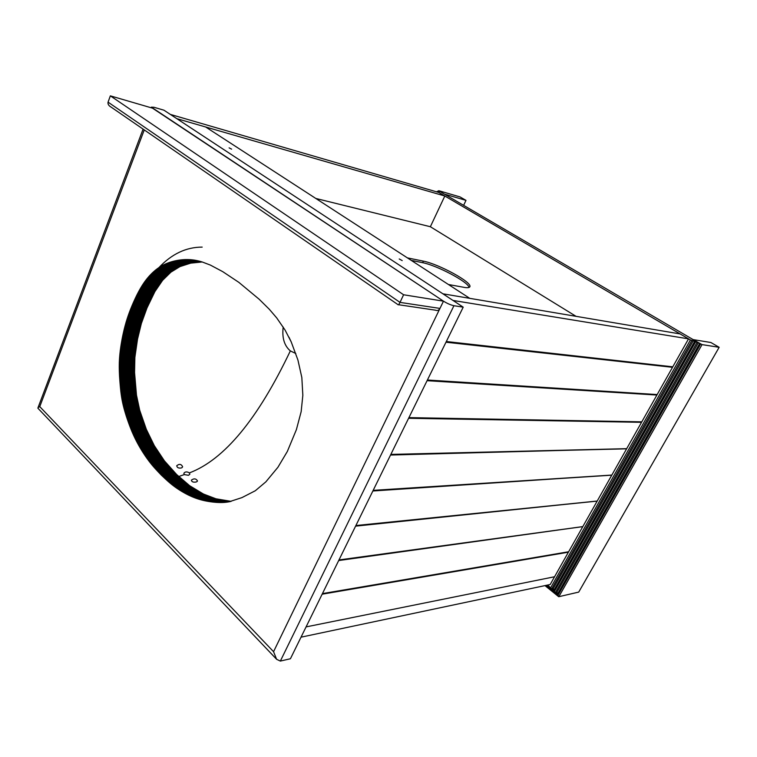 <?xml version="1.0" encoding="UTF-8"?>
<svg xmlns="http://www.w3.org/2000/svg" width="757" height="757" viewBox="0 0 757 757"><rect width="100%" height="100%" fill="white"/><g stroke="black" fill="none" stroke-linecap="round" stroke-linejoin="round"><path stroke-width="1.14" d="M397.945 304.617L111.288 107.22C108.724 105.8 107.655 104.106 108.062 102.148L110.352 95.855L403.595 294.766L399.999 302.384L108.062 102.148M398.532 304.721L435.483 310.181C437.291 311.004 438.786 310.417 439.968 308.411L443.479 301.163L152.469 108.147L110.352 95.855M397.955 304.636C398.258 305.26 398.939 304.503 399.999 302.384L439.968 308.411M151.145 107.759L151.372 107.153L443.479 301.163L273.561 651.692L276.608 659.29L280.345 661.079L290.423 658.751L463.208 307.162L453.935 305.714C450.727 305.014 447.245 303.5 443.479 301.163L403.595 294.766M322.151 594.198L568.403 552.184L554.569 576.749L306.074 626.9L554.569 576.749L550.207 584.499L301.021 637.176M197.161 481.443L196.195 481.991C193.328 482.493 191.72 481.878 191.379 480.146C194 478.254 196.035 478.509 197.492 480.922L197.161 481.443M184.292 474.592L183.866 473.248C185.162 471.602 187.007 471.479 189.401 472.898L189.856 474.194L188.531 475.301L184.292 474.592L178.756 476.503M181.992 467.637L181.283 467.977C178.491 468.375 176.987 467.608 176.76 465.697C179.362 463.672 181.32 464.041 182.645 466.804L181.992 467.637M283.194 327.033C281.897 337.745 284.272 345.703 290.338 350.898L295.817 353.519M290.338 350.898C257.844 419.104 224.195 459.773 189.401 472.898M202.251 261.979L190.745 263.133L179.996 266.578L170.893 272.16L162.623 280.279L154.882 291.596L146.99 307.91L141.36 323.476L137.528 339.108L134.878 357.427L134.566 372.548L136.487 395.182L139.723 410.332L146.319 429.323L154.324 445.712L164.411 460.871L176.684 474.573L161.364 475.15L152.592 465.612L145.268 455.913L137.585 443.29L131.869 431.31L126.41 416.492L122.653 402.781L120.827 391.501L119.521 376.002L119.294 362.631L120.278 350.472L122.691 335.985L126.164 321.999L130.601 309.178L137.291 294.218L143.546 283.421L149.687 275.633L155.743 269.937L162.49 265.442L169.795 262.31L177.602 260.361L185.891 259.556L193.792 260.039L202.005 261.903L210.323 265.054L222.738 271.649L238.862 282.37L259.187 299.261L269.331 309.291L276.693 317.893L285.048 330.024L291.218 341.918L288.994 337.234M202.185 247.113C186.165 247.104 171.716 253.964 158.838 267.694M469.066 287.433C468.309 281.822 436.581 265.3 422.661 262.688L411.269 260.389M407.398 257.882L423.39 261.146C438.615 264.023 473.22 282.692 469.756 286.912C469.037 287.783 467.164 287.925 464.117 287.357L448.437 284.509M315.801 198.448L430.364 226.731L576.058 316.331M291.218 341.918L297.927 360.039L301.835 377.525L302.838 395.305L301.154 411.676L296.394 429.635L287.329 451.475L277.933 467.258L265.868 481.84L255.308 490.744L241.937 497.614L229.106 501.796L216.502 502.402L202.034 500.112L188.493 495.078L174.659 486.704L161.364 475.15M176.684 474.573L189.666 485.729L203.463 494.037L215.925 498.787L231.14 501.352M463.208 307.162L163.947 110.2L153.983 107.276L151.372 107.153M273.561 651.692L39.761 406.623L38.02 407.673L38.058 408.373M439.609 191.521L437.915 191.067L438.066 191.663M438.227 191.313L439.202 191.956L437.423 191.672L690.422 339.959L693.204 340.811L553.263 588.539L551.456 588.832L547.756 585.019M439.685 191.351L699.705 343.441L557.672 593.829L556.168 592.599M557.672 593.829L557.048 592.504L555.042 592.74L554.417 591.425L546.762 585.227M693.204 340.811L698.314 342.826L556.84 592.447M694.604 341.435L554.105 589.921L553.263 588.539M699.705 343.441L698.314 342.826M438.918 190.736L460.057 196.934L465.99 200.368L444.35 194.085L438.918 190.736M465.99 200.368L463.615 205.346M700.651 344L557.985 595.324L558.827 596.696L578.708 592.097L719.15 347.302L710.88 342.505L693.157 339.609L702.042 344.615L719.15 347.302M688.539 338.862L680.146 333.941L442.902 293.801L469.766 298.343L205.639 126.977L176.797 118.65L170.334 114.402L438.757 192.458L444.823 196.006L176.797 118.65L452.979 300.434L688.539 338.862L672.793 366.814L446.318 341.521M231.614 149.138L229.106 147.861L231.614 149.138M402.204 260.597L399.223 258.97L402.204 260.597M445.987 342.211L672.519 367.306L672.216 366.748M672.519 367.306L657.171 394.558L427.402 380.014M427.08 380.686L656.906 395.04L656.584 394.52M656.906 395.04L641.813 421.838L408.922 417.627M408.6 418.28L641.539 422.311L641.207 421.829M641.539 422.311L626.701 448.664L390.849 454.408M390.527 455.042L626.086 448.683M626.436 449.138L611.836 475.065L373.173 490.366M372.87 490.99L611.211 475.103M611.571 475.528L597.207 501.039L355.894 525.538M355.591 526.143L596.582 501.106M596.951 501.494L582.814 526.598L338.985 559.943M338.691 560.54L582.18 526.683M582.559 527.042L568.649 551.749L322.435 593.611L568.403 552.184M582.152 526.73L338.947 560.01M611.145 475.226L373.097 490.527M641.103 422.018L408.789 417.902M672.055 367.031L446.128 341.909M656.451 394.757L427.241 380.336M626.001 448.844L390.744 454.616M596.535 501.181L355.837 525.642M430.364 226.731L444.823 196.006M423.39 261.146L422.661 262.688M224.403 502.411L223.646 502.459M224.753 502.383L223.296 502.478M225.094 502.355L222.946 502.497M225.435 502.317L222.586 502.506M225.766 502.288L222.236 502.525M226.097 502.251L221.886 502.534M226.428 502.213L221.536 502.534M226.75 502.175L221.176 502.544M227.062 502.128L220.826 502.544M227.384 502.09L220.467 502.544M227.696 502.042L220.107 502.544M227.999 501.986L219.757 502.534M228.302 501.938L219.398 502.534M228.605 501.882L219.038 502.525M228.907 501.834L218.678 502.506M229.21 501.777L218.319 502.497M229.503 501.721L217.959 502.478M229.797 501.654L217.59 502.459M230.081 501.598L217.231 502.44M230.365 501.531L216.871 502.421M230.658 501.465L216.502 502.402M230.942 501.399L216.142 502.374M231.027 501.342L215.773 502.345M230.667 501.314L215.414 502.317M230.298 501.276L215.045 502.288M229.939 501.248L214.685 502.251M229.57 501.21L214.316 502.213M229.201 501.181L213.947 502.175M228.841 501.143L213.578 502.137M228.472 501.106L213.209 502.099M228.103 501.058L212.84 502.061M227.734 501.02L212.471 502.014M227.365 500.973L212.102 501.976M226.996 500.926L211.733 501.929M226.627 500.888L211.364 501.882M226.258 500.831L210.995 501.825M225.898 500.784L210.635 501.777M225.529 500.737L210.266 501.73M225.16 500.68L209.897 501.673M224.801 500.632L209.538 501.617M224.441 500.576L209.169 501.56M224.072 500.519L208.809 501.503M223.712 500.462L208.44 501.446M223.353 500.396L208.08 501.38M222.993 500.339L207.721 501.323M222.634 500.273L207.361 501.257M222.274 500.216L207.002 501.191M221.915 500.15L206.642 501.125M221.555 500.074L206.282 501.058M221.195 500.008L205.923 500.983M220.845 499.942L205.563 500.916M220.486 499.866L205.213 500.841M220.126 499.79L204.854 500.765M219.776 499.715L204.504 500.689M219.426 499.639L204.144 500.614M219.066 499.563L203.794 500.528M218.716 499.488L203.444 500.453M218.366 499.402L203.094 500.368M218.016 499.317L202.734 500.282M217.666 499.232L202.384 500.197M217.316 499.147L202.034 500.112M216.966 499.062L201.693 500.017M216.625 498.967L201.343 499.923M216.275 498.872L200.993 499.838M215.925 498.787L200.643 499.734M215.584 498.683L200.302 499.639M215.234 498.589L199.952 499.544M214.893 498.494L199.611 499.44M214.553 498.39L199.271 499.336M214.212 498.286L198.921 499.232M213.871 498.182L198.58 499.128M213.531 498.078L198.239 499.024M213.19 497.974L197.899 498.91M212.849 497.86L197.558 498.806M212.509 497.756L197.227 498.693M212.168 497.642L196.886 498.57M211.837 497.519L196.546 498.456M211.496 497.406L196.205 498.343M211.156 497.283L195.864 498.22M210.825 497.169L195.533 498.097M210.484 497.046L195.192 497.974M210.143 496.923L194.852 497.841M209.812 496.791L194.521 497.718M209.471 496.668L194.18 497.586M209.14 496.535L193.849 497.453M208.8 496.403L193.508 497.311M208.468 496.27L193.177 497.179M208.128 496.128L192.836 497.037M207.797 495.996L192.505 496.904M207.456 495.854L192.164 496.762M207.125 495.712L191.833 496.611M206.793 495.57L191.493 496.469M206.453 495.419L191.161 496.318M206.122 495.277L190.83 496.166M205.79 495.125L190.49 496.015M205.459 494.974L190.158 495.863M205.119 494.823L189.827 495.712M204.787 494.671L189.496 495.551M204.456 494.51L189.155 495.4M204.125 494.349L188.824 495.239M203.794 494.198L188.493 495.078M203.463 494.037L188.162 494.908M203.131 493.867L187.831 494.747M202.8 493.706L187.499 494.576M202.469 493.545L187.168 494.406M202.138 493.375L186.837 494.236M201.807 493.204L186.506 494.066M201.476 493.034L186.175 493.895M201.144 492.864L185.844 493.715M200.813 492.684L185.512 493.545M200.482 492.514L185.181 493.365M200.16 492.334L184.859 493.186M199.829 492.154L184.528 493.006M199.498 491.974L184.197 492.816M199.176 491.795L183.866 492.637M198.845 491.605L183.544 492.447M198.514 491.425L183.213 492.258M198.192 491.236L182.891 492.069M197.861 491.047L182.56 491.88M197.539 490.858L182.238 491.69M197.217 490.668L181.907 491.492M196.886 490.479L181.585 491.302M196.565 490.29L181.264 491.104M196.243 490.091L180.932 490.905M195.921 489.893L180.611 490.706M195.599 489.703L180.289 490.508M195.278 489.505L179.977 490.309M194.956 489.306L179.655 490.11M194.644 489.107L179.333 489.902M194.322 488.899L179.012 489.703M194.01 488.7L178.699 489.495M193.688 488.492L178.387 489.287M193.376 488.293L178.065 489.079M193.063 488.085L177.753 488.871M192.751 487.877L177.441 488.653M192.439 487.669L177.129 488.445M192.127 487.461L176.816 488.237M191.814 487.243L176.504 488.019M191.502 487.035L176.192 487.801M191.199 486.817L175.889 487.584M190.887 486.6L175.577 487.366M190.584 486.391L175.274 487.148M190.272 486.164L174.962 486.921M189.969 485.947L174.659 486.704M189.666 485.729L174.356 486.477M189.364 485.502L174.053 486.249M189.061 485.284L173.75 486.022M188.758 485.057L173.448 485.795M188.455 484.83L173.145 485.568M188.162 484.603L172.851 485.332M187.859 484.376L172.549 485.105M187.566 484.149L172.255 484.868M187.272 483.912L171.953 484.631M186.97 483.685L171.659 484.395M186.676 483.449L171.366 484.158M186.383 483.212L171.073 483.922M186.09 482.975L170.779 483.676M185.796 482.729L170.486 483.439M185.503 482.493L170.193 483.193M185.21 482.247L169.899 482.938M184.916 482.001L169.606 482.692M184.623 481.745L169.303 482.436M184.32 481.499L169.01 482.181M184.027 481.244L168.716 481.925M183.733 480.988L168.414 481.66M183.431 480.723L168.12 481.405M183.137 480.468L167.827 481.14M182.834 480.203L167.524 480.875M182.541 479.938L167.231 480.6M182.238 479.673L166.928 480.335M181.935 479.408L166.625 480.061M181.642 479.134L166.322 479.787M181.339 478.869L166.029 479.512M181.037 478.594L165.726 479.238M180.734 478.32L165.423 478.954M180.431 478.046L165.121 478.679M180.128 477.762L164.818 478.396M179.825 477.487L164.515 478.112M179.523 477.203L164.203 477.828M179.21 476.929L163.9 477.544M178.907 476.645L163.597 477.251M178.605 476.361L163.285 476.967M178.292 476.068L162.982 476.673M177.99 475.784L162.67 476.39M177.677 475.5L162.358 476.096M177.365 475.207L162.055 475.803M177.053 474.923L161.743 475.51M176.315 474.194L161.004 474.771M176.012 473.882L160.702 474.459M175.719 473.579L160.399 474.147M175.416 473.267L160.106 473.835M175.122 472.964L159.803 473.522M174.82 472.652L159.509 473.21M174.526 472.349L159.216 472.898M174.233 472.046L158.923 472.595M173.94 471.743L158.629 472.283M173.656 471.441L158.336 471.98M173.362 471.138L158.052 471.668M173.079 470.835L157.759 471.365M172.785 470.532L157.475 471.062M172.501 470.229L157.191 470.75M172.218 469.936L156.907 470.447M171.943 469.633L156.623 470.144M171.659 469.34L156.349 469.842M171.385 469.037L156.065 469.539M171.101 468.734L155.791 469.236M170.827 468.441L155.516 468.933M170.552 468.138L155.242 468.63M170.278 467.845L154.967 468.328M170.013 467.552L154.702 468.025M169.738 467.249L154.428 467.731M169.473 466.955L154.163 467.429M169.208 466.653L153.898 467.126M168.943 466.359L153.633 466.823M168.688 466.057L153.368 466.52M168.423 465.763L153.113 466.217M168.168 465.47L152.857 465.915M167.912 465.167L152.592 465.612M167.657 464.874L152.346 465.309M167.401 464.571L152.091 465.006M167.146 464.268L151.835 464.703M166.9 463.975L151.589 464.401M166.644 463.672L151.334 464.088M166.398 463.36L151.088 463.786M166.143 463.057L150.832 463.473M165.897 462.745L150.586 463.161M165.651 462.442L150.34 462.849M165.405 462.13L150.085 462.527M165.149 461.817L149.839 462.215M164.903 461.505L149.593 461.893M164.657 461.183L149.347 461.571M164.411 460.871L149.101 461.25M164.174 460.549L148.864 460.928M163.928 460.228L148.618 460.606M163.682 459.906L148.372 460.284M163.446 459.584L148.135 459.953M163.2 459.262L147.889 459.622M162.954 458.931L147.653 459.291M162.717 458.61L147.407 458.96M162.481 458.278L147.17 458.628M162.235 457.947L146.924 458.297M161.998 457.616L146.688 457.957M161.761 457.285L146.451 457.625M161.525 456.954L146.215 457.285M161.288 456.613L145.978 456.944M161.052 456.282L145.741 456.603M160.815 455.941L145.505 456.253M160.579 455.6L145.268 455.913M160.342 455.26L145.041 455.572M160.115 454.919L144.805 455.222M159.878 454.579L144.568 454.872M159.642 454.228L144.341 454.522M159.415 453.888L144.104 454.172M159.188 453.538L143.877 453.822M158.951 453.188L143.65 453.471M158.724 452.847L143.414 453.112M158.497 452.497L143.187 452.762M158.27 452.147L142.959 452.402M158.043 451.787L142.732 452.052M157.816 451.437L142.505 451.692M157.588 451.087L142.278 451.333M157.361 450.737L142.061 450.973M157.134 450.377L141.833 450.614M156.917 450.027L141.616 450.254M156.699 449.667L141.389 449.895M156.472 449.308L141.171 449.535M156.254 448.958L140.953 449.175M156.037 448.598L140.736 448.806M155.819 448.239L140.518 448.447M155.601 447.879L140.3 448.087M155.384 447.519L140.083 447.718M155.176 447.16L139.875 447.349M154.958 446.8L139.657 446.99M154.75 446.441L139.449 446.621M154.542 446.072L139.231 446.252M154.324 445.712L139.023 445.882M154.116 445.343L138.815 445.513M153.908 444.984L138.607 445.144M153.699 444.614L138.399 444.775M153.501 444.255L138.2 444.406M153.293 443.886L137.992 444.028M153.094 443.517L137.793 443.659M152.886 443.148L137.585 443.29M152.687 442.779L137.386 442.911M152.488 442.41L137.187 442.542M152.289 442.041L136.989 442.164M152.091 441.672L136.79 441.785M151.892 441.293L136.591 441.407M151.693 440.924L136.402 441.028M151.504 440.555L136.203 440.65M151.305 440.177L136.014 440.271M151.116 439.808L135.815 439.893M150.927 439.429L135.626 439.514M150.738 439.051L135.437 439.136M150.548 438.682L135.248 438.757M150.359 438.303L135.068 438.369M150.17 437.925L134.878 437.991M149.99 437.546L134.689 437.603M149.801 437.168L134.509 437.215M149.621 436.78L134.33 436.836M149.441 436.401L134.15 436.448M149.261 436.023L133.97 436.06M149.082 435.635L133.79 435.672M148.902 435.256L133.611 435.284M148.722 434.868L133.431 434.887M148.542 434.48L133.251 434.499M148.372 434.092L133.081 434.102M148.192 433.695L132.901 433.704M148.022 433.307L132.73 433.307M147.852 432.909L132.551 432.909M147.672 432.521L132.38 432.512M147.501 432.124L132.21 432.115M147.331 431.727L132.04 431.708M147.161 431.329L131.869 431.31M146.99 430.932L131.699 430.903M146.82 430.534L131.529 430.496M146.659 430.127L131.368 430.09M146.489 429.73L131.198 429.683M146.319 429.323L131.037 429.276M146.158 428.916L130.866 428.859M145.997 428.509L130.706 428.453M145.827 428.102L130.545 428.036M145.666 427.696L130.374 427.62M145.505 427.289L130.213 427.203M145.344 426.872L130.053 426.787M145.183 426.465L129.892 426.371M145.022 426.049L129.731 425.954M144.861 425.633L129.579 425.529M144.701 425.216L129.419 425.112M144.549 424.8L129.258 424.686M144.388 424.384L129.106 424.27M144.237 423.967L128.945 423.844M144.076 423.542L128.794 423.418M143.925 423.125L128.643 422.993M143.764 422.699L128.482 422.557M143.612 422.283L128.33 422.132M143.461 421.857L128.179 421.706M143.31 421.431L128.028 421.271M143.158 421.006L127.876 420.835M143.007 420.58L127.725 420.409M142.855 420.144L127.573 419.974M142.704 419.719L127.422 419.539M142.562 419.293L127.28 419.104M142.411 418.858L127.129 418.668M142.269 418.432L126.987 418.233M142.117 417.996L126.845 417.798M141.975 417.571L126.693 417.362M141.833 417.145L126.551 416.927M141.691 416.719L126.41 416.492M141.55 416.284L126.277 416.057M141.408 415.858L126.135 415.621M141.275 415.432L125.993 415.196M141.133 415.006L125.861 414.76M141.001 414.581L125.728 414.325M140.868 414.155L125.596 413.89M140.736 413.729L125.463 413.464M140.603 413.303L125.331 413.029M140.471 412.877L125.198 412.603M140.348 412.451L125.075 412.168M140.215 412.026L124.943 411.742M140.092 411.6L124.82 411.306M139.969 411.174L124.697 410.881M139.846 410.748L124.574 410.445M139.723 410.332L124.451 410.02M139.61 409.906L124.337 409.594M139.487 409.48L124.214 409.159M139.373 409.054L124.101 408.733M139.26 408.638L123.987 408.307M139.146 408.212L123.874 407.881M139.033 407.796L123.76 407.455M138.928 407.37L123.656 407.02M138.815 406.954L123.552 406.594M138.711 406.528L123.438 406.168M138.607 406.112L123.334 405.743M138.503 405.695L123.23 405.317M138.399 405.269L123.136 404.9M138.304 404.853L123.031 404.475M138.2 404.437L122.937 404.049M138.105 404.02L122.842 403.623M138.011 403.595L122.748 403.197M137.925 403.178L122.653 402.781M137.831 402.762L122.568 402.355M137.746 402.346L122.473 401.929M137.651 401.929L122.388 401.513M137.566 401.513L122.303 401.087M137.49 401.096L122.218 400.671M137.405 400.68L122.142 400.245M137.32 400.273L122.057 399.828M137.244 399.857L121.981 399.403M137.168 399.441L121.905 398.986M137.093 399.024L121.83 398.56M137.026 398.608L121.763 398.144M136.951 398.191L121.688 397.718M136.885 397.766L121.622 397.293M136.818 397.34L121.555 396.857M136.743 396.914L121.489 396.431M136.686 396.488L121.423 395.996M136.62 396.053L121.357 395.551M136.553 395.618L121.29 395.116M136.487 395.182L121.234 394.671M136.43 394.747L121.167 394.227M136.374 394.302L121.111 393.782M136.307 393.858L121.054 393.328M136.251 393.413L120.997 392.874M136.194 392.959L120.94 392.419M136.137 392.514L120.883 391.965M136.09 392.06L120.827 391.501M136.033 391.606L120.779 391.038M135.976 391.142L120.723 390.574M135.929 390.678L120.675 390.11M135.881 390.224L120.628 389.637M135.825 389.751L120.571 389.174M135.777 389.287L120.524 388.691M135.73 388.814L120.477 388.218M135.683 388.341L120.429 387.745M135.635 387.868L120.382 387.262M135.588 387.395L120.344 386.78M135.55 386.912L120.297 386.288M135.503 386.43L120.249 385.805M135.456 385.947L120.212 385.313M135.418 385.464L120.164 384.821M135.371 384.982L120.126 384.329M135.333 384.49L120.079 383.837M135.285 383.998L120.041 383.335M135.248 383.506L120.003 382.843M135.21 383.023L119.956 382.342M135.172 382.531L119.918 381.85M135.134 382.039L119.88 381.358M135.096 381.556L119.843 380.866M135.058 381.074L119.805 380.374M135.02 380.591L119.776 379.882M134.983 380.099L119.738 379.389M134.954 379.626L119.71 378.897M134.916 379.143L119.672 378.415M134.888 378.661L119.644 377.932M134.85 378.188L119.606 377.44M134.822 377.705L119.578 376.958M134.793 377.232L119.549 376.475M134.765 376.759L119.521 376.002M134.737 376.286L119.502 375.519M134.718 375.813L119.474 375.037M134.689 375.34L119.445 374.564M134.67 374.876L119.426 374.09M134.642 374.403L119.407 373.617M134.623 373.939L119.388 373.144M134.604 373.475L119.369 372.671M134.585 373.002L119.351 372.198M134.566 372.548L119.332 371.725M134.557 372.084L119.313 371.261M134.538 371.621L119.303 370.798M134.528 371.167L119.284 370.324M134.519 370.703L119.275 369.861M134.5 370.249L119.265 369.407M134.491 369.795L119.256 368.943M134.491 369.34L119.256 368.479M134.481 368.886L119.246 368.025M134.481 368.432L119.237 367.561M134.472 367.987L119.237 367.107M134.472 367.533L119.237 366.653M134.472 367.088L119.237 366.199M134.472 366.643L119.237 365.754M134.472 366.199L119.246 365.3M134.481 365.754L119.246 364.855M134.491 365.319L119.256 364.401M134.491 364.874L119.265 363.956M134.5 364.439L119.275 363.511M134.519 364.003L119.284 363.067M134.528 363.559L119.294 362.631M134.538 363.133L119.313 362.187M134.557 362.698L119.332 361.751M134.576 362.262L119.341 361.307M134.595 361.827L119.369 360.862M134.614 361.392L119.388 360.427M134.642 360.957L119.407 359.982M134.661 360.512L119.436 359.537M134.689 360.077L119.464 359.092M134.718 359.632L119.492 358.648M134.746 359.197L119.521 358.203M134.774 358.752L119.549 357.749M134.812 358.307L119.587 357.304M134.85 357.872L119.625 356.859M134.878 357.427L119.653 356.405M134.926 356.982L119.691 355.951M134.964 356.528L119.738 355.506M135.001 356.083L119.776 355.052M135.049 355.639L119.824 354.598M135.087 355.194L119.861 354.144M135.134 354.74L119.909 353.689M135.181 354.285L119.956 353.226M135.229 353.841L120.013 352.771M135.285 353.387L120.06 352.317M135.333 352.932L120.117 351.854M135.389 352.478L120.164 351.399M135.446 352.024L120.221 350.936M135.503 351.57L120.278 350.472M135.56 351.116L120.335 350.018M135.617 350.661L120.401 349.554M135.683 350.207L120.458 349.091M135.74 349.743L120.524 348.627M135.806 349.289L120.59 348.163M135.872 348.826L120.656 347.69M135.938 348.371L120.723 347.226M136.005 347.908L120.789 346.763M136.08 347.444L120.855 346.29M136.146 346.99L120.931 345.826M136.222 346.526L121.006 345.362M136.288 346.063L121.073 344.889M136.364 345.599L121.148 344.416M136.44 345.135L121.224 343.952M136.515 344.672L121.3 343.479M136.601 344.208L121.385 343.006M136.676 343.735L121.461 342.533M136.762 343.271L121.546 342.06M136.837 342.807L121.631 341.587M136.922 342.344L121.707 341.123M137.008 341.88L121.792 340.65M137.093 341.416L121.877 340.177M137.178 340.953L121.962 339.713M137.263 340.489L122.057 339.24M137.358 340.025L122.142 338.776M137.443 339.571L122.227 338.303M137.528 339.108L122.322 337.84M137.623 338.644L122.416 337.376M137.717 338.19L122.502 336.912M137.812 337.726L122.596 336.449M137.906 337.272L122.691 335.985M138.001 336.818L122.795 335.521M138.096 336.363L122.889 335.058M138.19 335.9L122.984 334.594M138.294 335.446L123.088 334.13M138.389 334.991L123.183 333.676M138.493 334.537L123.287 333.212M138.597 334.092L123.391 332.758M138.701 333.638L123.495 332.295M138.805 333.184L123.599 331.84M138.91 332.739L123.703 331.386M139.014 332.285L123.807 330.923M139.118 331.84L123.911 330.468M139.231 331.386L124.025 330.014M139.335 330.941L124.129 329.56M139.449 330.497L124.243 329.115M139.562 330.052L124.356 328.661M139.676 329.607L124.47 328.207M139.79 329.163L124.583 327.762M139.903 328.718L124.697 327.308M140.017 328.283L124.81 326.863M140.13 327.838L124.933 326.418M140.253 327.393L125.047 325.974M140.367 326.958L125.17 325.529M140.49 326.522L125.293 325.084M140.613 326.078L125.416 324.639M140.736 325.642L125.539 324.195M140.859 325.207L125.662 323.75M140.982 324.772L125.785 323.315M141.105 324.346L125.908 322.87M141.237 323.911L126.04 322.435M141.36 323.476L126.164 321.999M141.493 323.05L126.296 321.564M141.625 322.614L126.428 321.129M141.758 322.189L126.561 320.694M141.89 321.763L126.693 320.258M142.023 321.337L126.826 319.823M142.155 320.911L126.958 319.397M142.297 320.485L127.1 318.962M142.43 320.06L127.233 318.536M142.571 319.643L127.375 318.101M142.704 319.217L127.517 317.675M142.846 318.801L127.659 317.249M142.988 318.375L127.801 316.823M143.139 317.959L127.942 316.398M143.281 317.543L128.084 315.972M143.423 317.117L128.236 315.546M143.575 316.7L128.378 315.13M143.726 316.284L128.529 314.704M143.877 315.858L128.681 314.278M144.029 315.442L128.832 313.852M144.18 315.026L128.993 313.426M144.332 314.609L129.144 313.001M144.492 314.183L129.296 312.575M144.644 313.767L129.456 312.149M144.805 313.351L129.617 311.723M144.965 312.934L129.778 311.307M145.126 312.509L129.939 310.881M145.287 312.092L130.1 310.455M145.458 311.676L130.27 310.029M145.618 311.259L130.431 309.604M145.789 310.843L130.601 309.178M145.959 310.417L130.772 308.761M146.129 310.001L130.942 308.336M146.3 309.585L131.112 307.91M146.47 309.168L131.283 307.484M146.64 308.742L131.453 307.058M146.82 308.326L131.633 306.632M146.99 307.91L131.803 306.207M147.17 307.493L131.983 305.79M147.35 307.068L132.163 305.364M147.53 306.651L132.343 304.939M147.71 306.235L132.522 304.513M147.889 305.819L132.702 304.087M148.069 305.393L132.891 303.661M148.258 304.976L133.071 303.235M148.438 304.56L133.26 302.809M148.627 304.144L133.45 302.384M148.817 303.718L133.629 301.967M148.997 303.302L133.819 301.541M149.186 302.895L134.008 301.125M149.375 302.478L134.197 300.699M149.564 302.071L134.386 300.283M149.754 301.655L134.576 299.867M149.943 301.248L134.765 299.46M150.132 300.841L134.954 299.043M150.321 300.434L135.143 298.627M150.52 300.027L135.342 298.22M150.709 299.63L135.531 297.813M150.898 299.233L135.721 297.406M151.097 298.826L135.919 296.999M151.286 298.438L136.109 296.602M151.485 298.04L136.307 296.195M151.674 297.643L136.506 295.798M151.873 297.255L136.695 295.4M152.072 296.858L136.894 295.003M152.271 296.47L137.093 294.615M152.46 296.091L137.291 294.218M152.659 295.703L137.49 293.83M152.857 295.315L137.689 293.442M153.056 294.937L137.888 293.054M153.264 294.558L138.086 292.666M153.463 294.18L138.285 292.287M153.662 293.811L138.493 291.909M153.86 293.432L138.692 291.53M154.068 293.063L138.9 291.152M154.267 292.694L139.099 290.773M154.475 292.325L139.307 290.404M154.683 291.965L139.506 290.035M154.882 291.596L139.714 289.666M155.09 291.237L139.922 289.297M155.299 290.877L140.13 288.937M155.507 290.527L140.338 288.578M155.715 290.168L140.547 288.218M155.923 289.817L140.755 287.859M156.131 289.467L140.963 287.509M156.339 289.117L141.18 287.149M156.557 288.777L141.389 286.799M156.765 288.426L141.597 286.449M156.983 288.086L141.814 286.108M157.191 287.755L142.032 285.767M157.409 287.414L142.24 285.427M157.626 287.083L142.458 285.086M157.844 286.752L142.676 284.746M158.062 286.42L142.893 284.414M158.279 286.089L143.111 284.083M158.497 285.767L143.328 283.752M158.715 285.446L143.546 283.421M158.932 285.124L143.773 283.099M159.159 284.812L143.991 282.777M159.377 284.49L144.218 282.456M159.604 284.178L144.436 282.143M159.822 283.875L144.663 281.822M160.049 283.563L144.89 281.509M160.276 283.25L145.117 281.197M160.503 282.948L145.344 280.894M160.739 282.645L145.581 280.582M160.967 282.342L145.808 280.27M161.203 282.039L146.044 279.967M161.44 281.746L146.281 279.664M161.676 281.443L146.508 279.361M161.913 281.15L146.754 279.068M162.149 280.856L146.99 278.765M162.386 280.563L147.227 278.472M162.623 280.279L147.473 278.179M162.869 279.995L147.71 277.885M163.115 279.702L147.956 277.601M163.351 279.418L148.202 277.308M163.597 279.144L148.448 277.024M163.843 278.86L148.694 276.74M164.099 278.585L148.94 276.456M164.345 278.311L149.186 276.182M164.591 278.037L149.441 275.908M164.846 277.762L149.687 275.633M165.102 277.497L149.943 275.359M165.348 277.232L150.198 275.084M165.603 276.967L150.454 274.819M165.859 276.702L150.709 274.554M166.114 276.447L150.965 274.289M166.379 276.191L151.22 274.025M166.635 275.936L151.476 273.769M166.89 275.68L151.741 273.504M167.155 275.425L151.996 273.258M167.411 275.179L152.261 273.003M167.675 274.933L152.526 272.747M167.94 274.687L152.791 272.501M168.205 274.45L153.056 272.255M168.47 274.204L153.321 272.018M168.735 273.968L153.586 271.772M169 273.741L153.851 271.536M169.265 273.504L154.116 271.299M169.54 273.277L154.39 271.063M169.805 273.05L154.655 270.836M170.079 272.823L154.93 270.609M170.344 272.605L155.194 270.381M170.618 272.378L155.469 270.164M170.893 272.16L155.743 269.937M171.167 271.952L156.018 269.719M171.442 271.735L156.292 269.501M171.707 271.526L156.567 269.293M171.99 271.318L156.841 269.085M172.265 271.12L157.115 268.877M172.539 270.921L157.39 268.669M172.814 270.722L157.674 268.47M173.088 270.523L157.948 268.271M173.372 270.325L158.222 268.073M173.646 270.135L158.506 267.883M173.93 269.946L158.781 267.685M174.205 269.766L159.065 267.505M174.489 269.587L159.349 267.316M174.772 269.407L159.623 267.136M175.047 269.227L159.907 266.956M175.331 269.057L160.191 266.776M175.615 268.877L160.475 266.596M175.898 268.707L160.758 266.426M176.182 268.546L161.042 266.256M176.466 268.375L161.326 266.095M176.76 268.215L161.62 265.925M177.043 268.054L161.903 265.764M177.337 267.902L162.197 265.603M177.63 267.741L162.49 265.442M177.914 267.59L162.783 265.291M178.207 267.439L163.077 265.13M178.501 267.287L163.37 264.978M178.803 267.145L163.663 264.836M179.097 267.003L163.957 264.685M179.39 266.861L164.26 264.543M179.693 266.719L164.553 264.401M179.996 266.578L164.856 264.259M180.289 266.445L165.158 264.117M180.592 266.313L165.461 263.985M180.895 266.18L165.764 263.852M181.197 266.048L166.067 263.72M181.51 265.925L166.37 263.597M181.812 265.802L166.672 263.464M182.115 265.679L166.985 263.341M182.428 265.556L167.288 263.218M182.73 265.442L167.6 263.095M183.043 265.319L167.912 262.982M183.355 265.205L168.224 262.859M183.667 265.101L168.537 262.745M183.979 264.988L168.849 262.641M184.292 264.884L169.161 262.528M184.604 264.77L169.473 262.424M184.926 264.666L169.795 262.31M185.238 264.572L170.107 262.206M185.56 264.467L170.429 262.111M185.872 264.373L170.741 262.007M186.194 264.278L171.063 261.913M186.515 264.184L171.385 261.818M186.837 264.089L171.707 261.723M187.159 264.004L172.028 261.629M187.481 263.909L172.35 261.543M187.802 263.824L172.672 261.449M188.124 263.739L173.003 261.364M188.455 263.663L173.325 261.279M188.777 263.578L173.646 261.203M189.108 263.502L173.978 261.118M189.43 263.427L174.309 261.042M189.761 263.351L174.63 260.966M190.092 263.275L174.962 260.891M190.414 263.209L175.293 260.815M190.745 263.133L175.624 260.749M191.076 263.067L175.955 260.673M191.407 263.001L176.286 260.607M191.739 262.944L176.618 260.55M192.07 262.878L176.949 260.484M192.401 262.821L177.27 260.427M192.723 262.764L177.602 260.361M193.054 262.707L177.933 260.304M193.385 262.651L178.264 260.257M193.716 262.603L178.595 260.2M194.047 262.556L178.926 260.153M194.379 262.509L179.258 260.096M194.71 262.461L179.589 260.058M195.041 262.414L179.92 260.011M195.372 262.376L180.251 259.963M195.703 262.338L180.582 259.925M196.035 262.3L180.914 259.888M196.366 262.263L181.245 259.85M196.697 262.234L181.576 259.812M197.028 262.196L181.907 259.783M197.359 262.168L182.238 259.755M197.691 262.14L182.569 259.727M198.022 262.121L182.901 259.698M198.353 262.092L183.241 259.679M198.684 262.073L183.573 259.651M199.015 262.054L183.904 259.632M199.346 262.036L184.235 259.613M199.678 262.026L184.566 259.604M200.009 262.017L184.897 259.585M200.34 261.998L185.228 259.575M200.671 261.998L185.56 259.566M201.002 261.988L185.891 259.556M201.334 261.979L186.222 259.556M201.655 261.979L186.553 259.556M201.987 261.979L186.875 259.556M202.185 261.96L187.206 259.556M201.845 261.856L187.537 259.556M201.513 261.761L187.868 259.566M201.182 261.657L188.2 259.575M200.851 261.562L188.531 259.585M200.51 261.468L188.862 259.594M200.179 261.383L189.193 259.604M199.848 261.288L189.524 259.623M199.517 261.203L189.846 259.642M199.186 261.118L190.177 259.66M198.854 261.033L190.509 259.689M198.523 260.947L190.84 259.717M198.192 260.872L191.171 259.746M197.861 260.796L191.493 259.774M197.52 260.72L191.824 259.802M197.189 260.654L192.155 259.84M196.858 260.578L192.477 259.878M196.527 260.512L192.808 259.916M196.195 260.446L193.139 259.954M195.864 260.389L193.461 260.001M195.533 260.323L193.792 260.039M195.202 260.266L194.114 260.086M280.345 661.079L453.935 305.714M39.761 406.623L144.256 129.92M695.541 341.984L554.417 591.425M554.105 589.921L552.582 588.691M696.942 342.609L555.26 592.807M691.822 340.584L551.673 588.889M690.422 339.959L550.822 587.508M558.827 596.696L702.042 344.615M557.985 595.324L545.788 585.435M276.608 659.29L37.888 408.193M38.02 407.673L143.092 129.116M437.688 191.549L437.915 191.067M436.884 191.909L437.111 191.426M555.042 592.74L545.967 585.398M551.456 588.832L546.951 585.189M438.719 190.717L438.492 191.199M558.609 596.639L545.002 585.606"/></g></svg>
